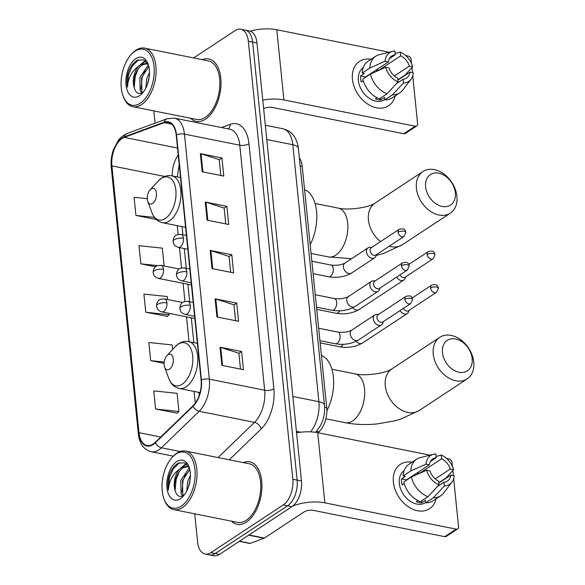 <?xml version="1.0" encoding="UTF-8"?>
<svg xmlns="http://www.w3.org/2000/svg" width="585" height="585" viewBox="0 0 585 585"><rect width="100%" height="100%" fill="white"/><g stroke="black" fill="none" stroke-linecap="round" stroke-linejoin="round"><path stroke-width="0.88" d="M299.344 157.723A19.919 11.108 101.3 0 1 302.211 166.411L326.715 407.657A19.919 11.108 101.3 0 1 319.088 431.759L318.057 432.754M194.754 513.827L197.613 542.024A19.919 11.108 -78.7 0 0 205.13 554.017L213.774 555.75A19.919 11.108 -78.7 0 0 219.529 554.368L291.878 506.676A19.919 11.108 -78.7 0 0 301.458 481.002L256.969 42.976A19.919 11.108 -78.7 0 0 249.451 30.983L245.13 30.113A19.919 11.108 -78.7 0 1 252.64 42.113A19.919 11.108 -78.7 0 0 245.13 30.113L240.801 29.25A19.919 11.108 -78.7 0 0 235.053 30.632L193.635 57.93M205.13 554.017A19.919 11.108 -78.7 0 0 210.885 552.642L283.235 504.95L287.557 505.813A19.919 11.108 -78.7 0 0 297.136 480.131L252.64 42.113L297.136 480.131A19.919 11.108 -78.7 0 1 287.557 505.813L215.207 553.505L287.557 505.813L291.878 506.676M209.452 554.887A19.919 11.108 -78.7 0 0 215.207 553.505A19.919 11.108 -78.7 0 1 209.452 554.887M246.38 522.142A31.868 17.769 -78.7 0 0 261.868 488.68A31.868 17.769 -78.7 0 0 249.685 461.858A31.868 17.769 -78.7 0 0 243.228 462.596A31.868 17.769 -78.7 0 1 249.685 461.858A31.868 17.769 -78.7 0 1 261.868 488.68A31.868 17.769 -78.7 0 1 246.38 522.142A31.868 17.769 -78.7 0 1 237.181 524.35A31.868 17.769 -78.7 0 0 246.38 522.142M205.452 119.208A31.868 17.769 -78.7 0 0 220.94 85.746A31.868 17.769 -78.7 0 0 208.757 58.924A31.868 17.769 -78.7 0 0 202.3 59.663A31.868 17.769 -78.7 0 1 208.757 58.924A31.868 17.769 -78.7 0 1 220.94 85.746A31.868 17.769 -78.7 0 1 205.452 119.208A31.868 17.769 -78.7 0 1 196.253 121.417A31.868 17.769 -78.7 0 0 205.452 119.208M153.146 444.015A21.243 11.846 101.3 0 1 147.01 445.485A21.243 11.846 101.3 0 1 138.996 432.688L111.896 165.877A21.243 11.846 101.3 0 1 124.261 137.387L164.202 122.667A21.243 11.846 101.3 0 1 168.195 122.294A21.243 11.846 101.3 0 1 176.209 135.091L201.101 380.133A21.243 11.846 101.3 0 1 192.97 405.836L155.23 442.326A21.243 11.846 101.3 0 1 153.146 444.015M153.197 444.498A21.777 12.146 -78.7 0 0 155.332 442.765L193.072 406.282A21.777 12.146 -78.7 0 0 201.408 379.936L176.516 134.894A21.777 12.146 -78.7 0 0 164.209 122.155L124.261 136.875A21.777 12.146 -78.7 0 0 111.589 166.082L138.689 432.885A21.777 12.146 -78.7 0 0 153.197 444.498M155.595 409.039L178.93 411.489L177.079 393.339L153.753 390.89L155.595 409.039L177.182 413.134M167.551 299.513L167.251 296.536L143.917 294.087L145.76 312.236L167.354 316.339M231.506 521.184A31.868 17.769 -78.7 0 0 237.181 524.35A31.868 17.769 -78.7 0 1 231.506 521.184M190.578 118.25A31.868 17.769 -78.7 0 0 196.253 121.417A31.868 17.769 -78.7 0 1 190.578 118.25M153.826 110.894L155.069 123.179M283.235 504.95A19.919 11.108 -78.7 0 0 292.814 479.269L248.318 41.25A19.919 11.108 -78.7 0 0 240.801 29.25M200.348 153.614L221.956 157.935L223.799 176.085L202.191 171.763L200.348 153.614A5.309 2.128 174.2 0 1 201.05 153.789L202.893 171.902M215.097 298.811L236.706 303.132L238.548 321.282L216.94 316.96L215.097 298.811A5.309 2.128 174.2 0 1 215.799 298.993L217.635 317.099M220.011 347.212L241.62 351.534L243.47 369.683L221.854 365.362L220.011 347.212A5.309 2.128 174.2 0 1 220.713 347.395L222.556 365.501M205.262 202.015L226.878 206.337L228.72 224.486L207.105 220.165L205.262 202.015A5.309 2.128 174.2 0 1 205.964 202.191L207.807 220.304M210.176 250.409L231.792 254.738L233.634 272.888L212.019 268.559L210.176 250.409A5.309 2.128 174.2 0 1 210.885 250.592L212.721 268.705M147.259 198.673L134.089 197.284L135.932 215.434L156.29 219.514M172.626 349.486L172.165 344.938L148.839 342.488L150.681 360.638L164.093 363.322M164.151 265.999L162.337 248.142L139.003 245.685L140.846 263.835L155.478 266.767M231.792 254.738L229.064 256.53M230.665 272.288L229.057 256.442L210.885 250.592M226.878 206.337L224.15 208.136M225.751 223.894L224.143 208.041L205.964 202.191M241.62 351.534L238.899 353.333M240.501 369.091L238.885 353.245L220.713 347.395M236.706 303.132L233.978 304.931M235.579 320.69L233.971 304.844L215.799 298.993M221.956 157.935L219.229 159.734M220.83 175.493L219.221 159.646L201.05 153.789M145.76 312.236L169.094 314.686L167.164 316.522M168.955 313.333L169.094 314.686M150.681 360.638L164.195 362.056M178.93 411.489L176.992 413.317M140.846 263.835L157.57 265.597M135.932 215.434L154.403 217.379M436.139 498.808A26.552 19.298 -123.4 0 1 413.668 509.615A26.552 19.298 -123.4 0 1 393.369 482.201A26.552 19.298 -123.4 0 1 412.023 462.23A26.552 19.298 -123.4 0 0 400.367 464.351A26.552 19.298 -123.4 0 0 393.369 482.201A26.552 19.298 -123.4 0 0 407.306 506.084A26.552 19.298 -123.4 0 0 429.595 508.694A26.552 19.298 -123.4 0 0 436.139 498.808M292.58 506.179A26.552 10.654 -5.8 0 1 324.851 502.866L456.146 529.132A3.32 2.413 56.6 0 0 457.667 528.884A3.32 2.413 56.6 0 0 458.545 526.646L453.667 478.676M296.566 432.805A26.552 10.654 -5.8 0 1 317.721 432.688L430.026 455.152M446.633 458.479L449.017 458.954A3.32 2.413 56.6 0 1 452.029 462.523L452.424 466.406M452.841 470.508L453.353 475.568M457.667 528.884L446.245 536.408A3.32 2.413 -123.4 0 1 444.724 536.664L313.428 510.398A6.64 2.662 174.2 0 0 304.215 511.824L264.398 538.076A3.32 1.85 101.3 0 1 264.069 538.244L250.19 543.363A3.32 1.85 101.3 0 1 249.561 543.421L239.265 541.359M438.794 483.042L450.881 475.071A13.279 9.645 -123.4 0 1 447.415 481.038A13.279 9.645 -123.4 0 1 444 482.208L437.368 486.581M427.993 496.68L438.977 484.848L438.596 481.133A13.279 9.645 -123.4 0 1 429.953 470.888L426.633 470.223L411.372 476.987L403.752 482.003A21.908 15.919 -123.4 0 0 420.374 501.696L427.993 496.68A21.908 15.919 -123.4 0 1 411.372 476.987M425.748 502.478L425.573 502.595A19.254 13.989 -123.4 0 1 409.42 500.702A19.254 13.989 -123.4 0 1 399.306 483.385A19.254 13.989 -123.4 0 1 404.133 470.618M404.176 483.605L402.136 484.95A19.254 13.989 -123.4 0 1 401.595 481.879A19.254 13.989 -123.4 0 1 401.522 478.903L405.332 476.395L403.138 475.956A21.908 15.919 -123.4 0 1 409.017 464.212L416.63 459.196A21.908 15.919 -123.4 0 1 420.286 457.594L433.492 454.282A17.258 12.541 -123.4 0 1 435.84 453.975L436.22 457.697L430.384 461.543M406.451 480.226A13.279 9.645 56.6 0 1 406.495 479.897L429.339 464.834L426.019 464.168L410.758 470.932L403.138 475.956M410.758 470.932A21.908 15.919 -123.4 0 1 416.63 459.196M438.765 482.757L446.004 477.989L453.587 469.689L450.267 469.024L435.247 478.918M438.977 484.848A17.258 12.541 -123.4 0 1 426.633 470.223M426.019 464.168A17.258 12.541 -123.4 0 1 433.492 454.282M419.416 473.419L441.624 458.779L441.244 455.057L436.096 456.461M441.244 455.057A17.258 12.541 -123.4 0 1 453.587 469.689M429.339 464.834A13.279 9.645 -123.4 0 1 432.805 458.867A13.279 9.645 -123.4 0 1 436.22 457.697M441.624 458.779A13.279 9.645 -123.4 0 1 450.267 469.024M417.99 500.658L416.315 501.754A19.254 13.989 -123.4 0 0 421.719 502.837L425.529 500.329L425.778 502.778L433.39 497.762L444.381 485.93L444 482.208M450.881 475.071L454.201 475.737A17.258 12.541 -123.4 0 1 451.898 482.216L443.649 493.045A21.908 15.919 -123.4 0 1 440.746 495.773L433.127 500.797A21.908 15.919 -123.4 0 1 425.778 502.778M440.746 495.773A21.908 15.919 -123.4 0 1 433.39 497.762M451.898 482.216A17.258 12.541 -123.4 0 1 444.381 485.93M413.376 475.356A13.279 9.645 -123.4 0 1 414.334 475.671M418.619 473.77A13.279 9.645 56.6 0 0 416.805 473.097M421.719 502.837L421.529 500.935M406.495 479.897L401.522 478.903M418.758 473.704L418.582 471.927M175.953 454.114A28.548 15.919 -78.7 0 0 172.253 457.302A28.548 15.919 -78.7 0 0 163.954 498.764A28.548 15.919 -78.7 0 0 181.24 506.142A28.548 15.919 -78.7 0 0 194.966 469.338A28.548 15.919 -78.7 0 0 175.953 454.114M163.954 498.764L164.356 499.846A29.872 16.665 -78.7 0 0 173.818 509.637A29.872 16.665 -78.7 0 0 182.44 507.568A29.872 16.665 -78.7 0 0 196.962 476.205A29.872 16.665 -78.7 0 0 185.533 451.05A29.872 16.665 -78.7 0 0 176.911 453.119A29.872 16.665 -78.7 0 0 173.036 456.454L172.253 457.302M173.818 509.637L237.568 522.39A29.872 16.665 -78.7 0 0 246.197 520.328A29.872 16.665 -78.7 0 0 260.713 488.958A29.872 16.665 -78.7 0 0 249.29 463.81L185.533 451.05M182.805 495.904L181.043 493.718L180.802 480.278L188.699 468.753L189.489 468.358M189.35 467.883L184.502 462.698L178.118 463.269C174.279 465.499 171.288 469.558 169.153 475.429C167.734 480.607 167.464 485.491 168.348 490.091C168.977 481.075 172.633 474.15 179.317 469.324L181.84 467.386L186.717 466.457L189.196 467.547M179.317 469.324A15.005 8.365 -78.7 0 0 174.952 489.886C173.255 482.61 177.482 470.918 183.551 467.729L187.566 466.691M186.717 466.457L188.86 466.896M186.754 491.012L187.661 481.652L190.396 475.408M188.436 487.034L190.132 479.737M183.646 495.422L182.761 494.062L182.513 480.621L189.774 469.499M180.472 498.639A20.314 11.327 -78.7 0 0 183.046 496.438A20.314 11.327 -78.7 0 0 188.977 466.786A20.314 11.327 -78.7 0 0 176.714 461.616A20.314 11.327 -78.7 0 0 166.944 487.81A20.314 11.327 -78.7 0 0 180.472 498.639M174.952 489.886C176.487 495.839 179.346 497.711 183.529 495.502M168.348 490.091L169.314 477.886L173.328 468.768L179.566 462.625M175.112 490.639L176.173 479.261L179.105 471.941M182.717 466.947L186.52 463.949M181.972 491.934L183.039 480.636L185.964 473.316M180.626 468.19L186.052 463.576M472.168 358.561A18.259 13.265 56.6 0 0 455.62 338.949A18.259 13.265 56.6 0 0 442.45 352.616A18.259 13.265 56.6 0 0 458.998 372.228A18.259 13.265 56.6 0 0 472.168 358.561M433.236 354.042A24.892 18.091 -123.4 0 1 439.803 337.311A24.892 18.091 -123.4 0 1 460.695 339.761A24.892 18.091 -123.4 0 1 473.762 362.152A24.892 18.091 -123.4 0 1 467.203 378.883A24.892 18.091 -123.4 0 1 446.311 376.44A24.892 18.091 -123.4 0 1 433.236 354.042M167.975 354.722A7.963 4.446 -78.7 0 0 166.937 355.614A7.963 4.446 -78.7 0 0 164.626 367.183A7.963 4.446 -78.7 0 0 169.445 369.245A7.963 4.446 -78.7 0 0 173.277 358.971A7.963 4.446 -78.7 0 0 167.975 354.722M326.861 410.765A36.511 20.365 -78.7 0 0 321.414 355.453M455.327 192.794A18.259 13.265 56.6 0 0 438.779 173.182A18.259 13.265 56.6 0 0 425.609 186.849A18.259 13.265 56.6 0 0 442.158 206.454A18.259 13.265 56.6 0 0 455.327 192.794M416.403 188.275A24.892 18.091 -123.4 0 1 422.962 171.544A24.892 18.091 -123.4 0 1 443.854 173.986A24.892 18.091 -123.4 0 1 456.922 196.385A24.892 18.091 -123.4 0 1 450.362 213.115A24.892 18.091 -123.4 0 1 429.47 210.666A24.892 18.091 -123.4 0 1 416.403 188.275M151.135 188.948A7.963 4.446 -78.7 0 0 150.104 189.84A7.963 4.446 -78.7 0 0 147.786 201.408A7.963 4.446 -78.7 0 0 152.612 203.47A7.963 4.446 -78.7 0 0 156.444 193.196A7.963 4.446 -78.7 0 0 151.135 188.948M310.16 244.727A36.511 20.365 -78.7 0 0 304.573 189.686M400.03 310.62A5.974 4.344 56.6 0 0 404.447 314.057A5.974 4.344 56.6 0 0 407.182 313.597A5.974 4.344 56.6 0 0 408.44 312.039L409.156 310.306M403.328 308.449A4.314 3.137 56.6 0 0 406.575 311.037A4.314 3.137 56.6 0 0 408.549 310.708L436.505 292.281L438.421 288.244A4.314 1.733 -5.8 0 0 436.6 287.052A4.314 1.733 174.2 0 0 430.611 287.981A4.314 3.137 56.6 0 0 432.878 291.864A4.314 3.137 56.6 0 0 436.505 292.281M396.63 277.107A5.974 4.344 56.6 0 0 401.039 280.537A5.974 4.344 56.6 0 0 403.774 280.083A5.974 4.344 56.6 0 0 405.039 278.518L405.756 276.793M399.921 274.928A4.314 3.137 56.6 0 0 403.175 277.524A4.314 3.137 56.6 0 0 405.149 277.188L433.097 258.767L435.013 254.731A4.314 1.733 -5.8 0 0 433.2 253.532A4.314 1.733 174.2 0 0 427.211 254.46A4.314 3.137 56.6 0 0 429.478 258.343A4.314 3.137 56.6 0 0 433.097 258.767M378.663 314.372L376.791 314.35A5.974 4.344 56.6 0 0 374.861 314.891A5.974 4.344 56.6 0 0 373.691 320.624A5.974 4.344 56.6 0 0 378.7 325.326A5.974 4.344 56.6 0 0 381.435 324.865A5.974 4.344 56.6 0 0 382.692 323.3L383.416 321.575M404.871 299.249A4.314 3.137 56.6 0 1 406.005 296.346L378.056 314.767A4.314 3.137 56.6 0 0 376.916 317.67A4.314 3.137 56.6 0 0 380.828 322.306A4.314 3.137 56.6 0 0 382.809 321.977L410.758 303.549L412.674 299.513A4.314 1.733 -5.8 0 0 410.86 298.313A4.314 1.733 174.2 0 0 404.871 299.249A4.314 3.137 56.6 0 0 407.138 303.125A4.314 3.137 56.6 0 0 410.758 303.549M375.263 280.851L373.391 280.829A5.974 4.344 56.6 0 0 371.453 281.37A5.974 4.344 56.6 0 0 370.283 287.103A5.974 4.344 56.6 0 0 375.292 291.805A5.974 4.344 56.6 0 0 378.027 291.352A5.974 4.344 56.6 0 0 379.292 289.787L380.009 288.054M401.464 265.729A4.314 3.137 56.6 0 1 402.604 262.826L374.649 281.253A4.314 3.137 56.6 0 0 373.515 284.156A4.314 3.137 56.6 0 0 377.427 288.785A4.314 3.137 56.6 0 0 379.402 288.456L407.35 270.036L409.273 265.992A4.314 1.733 -5.8 0 0 407.452 264.8A4.314 1.733 174.2 0 0 401.464 265.729A4.314 3.137 56.6 0 0 403.73 269.612A4.314 3.137 56.6 0 0 407.35 270.036M371.855 247.338L369.983 247.316A5.974 4.344 56.6 0 0 368.045 247.857A5.974 4.344 56.6 0 0 366.875 253.59A5.974 4.344 56.6 0 0 371.892 258.292A5.974 4.344 56.6 0 0 374.627 257.831A5.974 4.344 56.6 0 0 375.884 256.267L376.601 254.541M398.063 232.208A4.314 3.137 56.6 0 1 399.197 229.313L371.248 247.733A4.314 3.137 56.6 0 0 370.108 250.636A4.314 3.137 56.6 0 0 374.02 255.272A4.314 3.137 56.6 0 0 375.994 254.943L403.95 236.515L405.866 232.479A4.314 1.733 -5.8 0 0 404.045 231.28A4.314 1.733 174.2 0 0 398.063 232.208A4.314 3.137 56.6 0 0 400.323 236.091A4.314 3.137 56.6 0 0 403.95 236.515M395.211 95.882A26.552 19.298 -123.4 0 1 372.74 106.682A26.552 19.298 -123.4 0 1 352.441 79.267A26.552 19.298 -123.4 0 1 371.095 59.297A26.552 19.298 -123.4 0 0 359.439 61.418A26.552 19.298 -123.4 0 0 352.441 79.267A26.552 19.298 -123.4 0 0 366.378 103.157A26.552 19.298 -123.4 0 0 388.667 105.761L388.667 105.761A26.552 19.298 -123.4 0 0 395.211 95.882M262.76 100.057A26.552 10.654 -5.8 0 1 283.922 99.94L415.218 126.206A3.32 2.413 56.6 0 0 416.739 125.951A3.32 2.413 56.6 0 0 417.617 123.72L412.739 75.75M250.073 31.137A26.552 10.654 -5.8 0 1 276.793 29.755L389.098 52.226M405.705 55.546L408.089 56.021A3.32 2.413 56.6 0 1 411.101 59.59L411.496 63.48M411.913 67.575L412.425 72.635M416.739 125.951L405.317 133.482A3.32 2.413 -123.4 0 1 403.796 133.731L272.5 107.465A6.64 2.662 174.2 0 0 263.638 108.686M397.866 80.108L409.953 72.145A13.279 9.645 -123.4 0 1 406.487 78.112A13.279 9.645 -123.4 0 1 403.072 79.282L396.44 83.648M387.058 93.746L398.049 81.922L397.668 78.2A13.279 9.645 -123.4 0 1 389.025 67.955L385.705 67.29L370.444 74.054L362.824 79.07A21.908 15.919 -123.4 0 0 379.446 98.77L387.058 93.746A21.908 15.919 -123.4 0 1 370.444 74.054M384.82 99.552L384.645 99.662A19.254 13.989 -123.4 0 1 368.491 97.775A19.254 13.989 -123.4 0 1 358.378 80.452A19.254 13.989 -123.4 0 1 363.205 67.692M363.248 80.671L361.208 82.024A19.254 13.989 -123.4 0 1 360.667 78.953A19.254 13.989 -123.4 0 1 360.594 75.97L364.404 73.461L362.21 73.023A21.908 15.919 -123.4 0 1 368.082 61.286L375.702 56.262A21.908 15.919 -123.4 0 1 379.358 54.668L392.564 51.356A17.258 12.541 -123.4 0 1 394.912 51.049L395.292 54.771L389.449 58.617M365.523 77.293A13.279 9.645 56.6 0 1 365.566 76.964L388.411 61.908L385.091 61.242L369.83 68.006L362.21 73.023M369.83 68.006A21.908 15.919 -123.4 0 1 375.702 56.262M397.837 79.823L405.076 75.055L412.659 66.756L409.339 66.09L394.319 75.992M398.049 81.922A17.258 12.541 -123.4 0 1 385.705 67.29M385.091 61.242A17.258 12.541 -123.4 0 1 392.564 51.356M378.488 70.485L400.696 55.846L400.316 52.131L395.167 53.527M400.316 52.131A17.258 12.541 -123.4 0 1 412.659 66.756M388.411 61.908A13.279 9.645 -123.4 0 1 391.877 55.941A13.279 9.645 -123.4 0 1 395.292 54.771M400.696 55.846A13.279 9.645 -123.4 0 1 409.339 66.09M377.062 97.724L375.387 98.828A19.254 13.989 -123.4 0 0 380.791 99.911L384.601 97.395L384.85 99.852L392.462 94.829L403.453 83.004L403.072 79.282M409.953 72.145L413.273 72.803A17.258 12.541 -123.4 0 1 410.97 79.282L402.721 90.119A21.908 15.919 -123.4 0 1 399.818 92.847L392.199 97.863A21.908 15.919 -123.4 0 1 384.85 99.852M399.818 92.847A21.908 15.919 -123.4 0 1 392.462 94.829M410.97 79.282A17.258 12.541 -123.4 0 1 403.453 83.004M372.448 72.43A13.279 9.645 -123.4 0 1 373.405 72.737M377.691 70.836A13.279 9.645 56.6 0 0 375.877 70.171M380.791 99.911L380.601 98.009M365.566 76.964L360.594 75.97M377.83 70.778L377.654 69.001M135.025 51.18A28.548 15.919 -78.7 0 0 131.325 54.368A28.548 15.919 -78.7 0 0 123.025 95.83A28.548 15.919 -78.7 0 0 140.312 103.216A28.548 15.919 -78.7 0 0 154.038 66.405A28.548 15.919 -78.7 0 0 135.025 51.18M123.025 95.83L123.428 96.913A29.872 16.665 -78.7 0 0 132.89 106.711A29.872 16.665 -78.7 0 0 141.512 104.642A29.872 16.665 -78.7 0 0 156.034 73.271A29.872 16.665 -78.7 0 0 144.605 48.124A29.872 16.665 -78.7 0 0 135.983 50.193A29.872 16.665 -78.7 0 0 132.108 53.527L131.325 54.368M132.89 106.711L196.64 119.464A29.872 16.665 -78.7 0 0 205.269 117.395A29.872 16.665 -78.7 0 0 219.784 86.024A29.872 16.665 -78.7 0 0 208.362 60.877L144.605 48.124M141.877 92.978L140.115 90.792L139.873 77.344L147.771 65.827L148.561 65.425M148.422 64.957L143.574 59.772L137.19 60.343C133.351 62.573 130.36 66.624 128.225 72.503C126.806 77.673 126.535 82.558 127.42 87.158C128.049 78.141 131.705 71.224 138.389 66.397L140.912 64.452L145.789 63.524L148.268 64.613M138.389 66.397A15.005 8.365 -78.7 0 0 134.023 86.96C132.327 79.677 136.554 67.984 142.623 64.796L146.638 63.758M145.789 63.524L147.932 63.97M145.826 88.086L146.733 78.719L149.468 72.481M147.508 84.101L149.204 76.803M142.718 92.496L141.833 91.136L141.585 77.688L148.846 66.566M139.544 95.713A20.314 11.327 -78.7 0 0 142.118 93.512A20.314 11.327 -78.7 0 0 148.049 63.86A20.314 11.327 -78.7 0 0 135.786 58.683A20.314 11.327 -78.7 0 0 126.016 84.876A20.314 11.327 -78.7 0 0 139.544 95.713M134.023 86.96C135.559 92.905 138.418 94.777 142.601 92.569M127.42 87.158L128.386 74.96L132.4 65.842L138.638 59.699M134.184 87.706L135.245 76.335L138.177 69.008M141.782 64.014L145.592 61.015M141.043 89L142.111 77.703L145.036 70.383M139.698 65.257L145.124 60.65M316.492 431.24L319.088 431.759M324.638 407.24L326.715 407.657M300.185 166.008L302.211 166.411M301.458 481.002L292.814 479.269M219.529 554.368L210.885 552.642M256.969 42.976L248.318 41.25M300.675 432.213L296.412 431.357M310.555 431.854A26.552 14.808 -78.7 0 0 318.905 401.69L292.873 396.484M298.401 148.4A13.279 5.324 174.2 0 0 292.807 144.722A26.552 14.808 -78.7 0 0 282.782 128.722C291.63 130.791 296.836 137.351 298.401 148.4L324.499 405.376A13.279 5.324 174.2 0 0 318.905 401.69L292.807 144.722L266.775 139.515M138.996 432.688L160.707 437.032M176.516 134.894A6.64 2.662 -5.8 0 1 184.443 134.119L209.335 379.168A26.552 14.808 101.3 0 1 199.171 411.292L161.431 447.781A26.552 14.808 101.3 0 1 158.827 449.887A26.552 14.808 101.3 0 1 151.157 451.73L173.314 456.161M155.332 442.765A6.64 4.285 -134 0 0 161.431 447.781L180.092 451.51M193.072 406.282A6.64 4.285 -134 0 0 199.171 411.292L254.497 422.363A26.552 14.808 -78.7 0 0 264.661 390.232L209.335 379.168A6.64 2.662 174.2 0 0 201.408 379.936M174.418 118.126A26.552 14.808 101.3 0 1 184.443 134.119L239.77 145.19A26.552 14.808 -78.7 0 0 229.751 129.19L174.418 118.126L167.083 118.755L127.135 133.475C122.287 136.027 119.347 138.338 118.331 140.4L113.585 149.27C111.464 155.171 110.682 161.109 111.238 167.083L138.338 433.894A6.64 2.662 -5.8 0 1 138.689 432.885M164.209 122.155A6.64 5.214 -110.2 0 1 167.083 118.755M124.261 136.875A6.64 5.214 -110.2 0 1 127.135 133.475M111.589 166.082A6.64 2.662 174.2 0 0 111.238 167.083M221.525 127.545L230.219 124.342A33.191 18.515 101.3 0 1 248.983 143.764L273.875 388.806A33.191 18.515 101.3 0 1 261.166 428.966L229.269 459.803M218.088 457.565L254.497 422.363A6.64 4.285 46 0 1 261.166 428.966M273.875 388.806A6.64 2.662 174.2 0 1 264.661 390.232L239.77 145.19A6.64 2.662 174.2 0 0 248.983 143.764M228.208 128.883A6.64 5.214 69.8 0 0 230.219 124.342M164.202 122.667L171.734 124.166M124.261 137.387L177.526 148.042M178.228 154.974A21.243 11.846 -78.7 0 0 172.268 175.917M111.896 165.877L164.773 176.458M177.248 225.664L178.14 234.395M179.478 247.601L181.54 267.915M183.105 283.33L184.948 301.429M186.513 316.851L189.035 341.677M194.088 391.431L195.28 403.145M317.721 432.688L324.851 502.866M248.939 534.982L264.398 538.076M444.724 536.664L456.146 529.132M264.069 538.244L248.662 535.165M239.477 541.22L250.19 543.363M331.922 369.245L355.139 373.888A24.892 13.886 101.3 0 1 364.535 388.886A24.892 13.886 101.3 0 1 352.558 420.988A24.892 13.886 101.3 0 1 345.369 422.714C355.344 424.637 365.917 425.039 377.106 423.92L394.034 420.995L400.637 419.123L419.226 410.509L467.203 378.883M355.139 373.888C364.674 376.294 385.61 373.442 391.818 368.938A24.892 18.091 56.6 0 0 385.259 385.676A24.892 18.091 56.6 0 0 398.327 408.067A24.892 18.091 56.6 0 0 419.226 410.509M178.067 344.251A21.952 12.248 -78.7 0 0 175.215 346.7L178.666 343.753C181.869 341.669 185.182 340.945 188.604 341.589A23.897 13.331 -78.7 0 1 197.745 361.705A23.897 13.331 -78.7 0 1 186.125 386.802A23.897 13.331 -78.7 0 1 179.229 388.455C174.381 387.336 170.922 384.045 168.838 378.59A21.952 12.248 -78.7 0 0 182.125 384.265A21.952 12.248 -78.7 0 0 192.692 355.958A21.952 12.248 -78.7 0 0 178.067 344.251M315.088 203.478L338.298 208.121A24.892 13.886 101.3 0 1 347.695 223.119A24.892 13.886 101.3 0 1 335.724 255.221A24.892 13.886 101.3 0 1 328.536 256.939L351.578 258.709M338.298 208.121C347.841 210.52 368.777 207.675 374.985 203.17A24.892 18.091 56.6 0 0 368.418 219.901A24.892 18.091 56.6 0 0 380.564 241.59M389.237 246.212A24.892 18.091 56.6 0 0 402.385 244.742L450.362 213.115M161.226 178.483A21.952 12.248 -78.7 0 0 158.381 180.933L161.826 177.979C165.029 175.895 168.341 175.178 171.763 175.822A23.897 13.331 -78.7 0 1 180.904 195.938A23.897 13.331 -78.7 0 1 169.292 221.035A23.897 13.331 -78.7 0 1 162.389 222.688C157.548 221.569 154.082 218.278 151.998 212.816A21.952 12.248 -78.7 0 0 165.292 218.498A21.952 12.248 -78.7 0 0 175.851 190.191A21.952 12.248 -78.7 0 0 161.226 178.483M194.842 318.518L161.811 311.907A6.64 3.7 -78.7 0 0 163.727 311.447A6.64 3.7 -78.7 0 0 166.915 302.884A6.64 2.662 174.2 0 0 157.709 304.317A6.64 2.662 -5.8 0 0 156.502 306.065L156.992 302.818C158.535 300.712 158.001 299.096 164.414 298.884A6.64 3.7 -78.7 0 1 166.915 302.884M356.192 341.304A5.974 4.344 56.6 0 0 362.473 343.066C355.665 346.905 348.038 348.148 339.592 346.795A5.974 3.334 -78.7 0 0 341.318 346.386A5.974 3.334 -78.7 0 0 343.059 344.338M412.213 297.962L431.752 285.078A4.314 3.137 56.6 0 0 430.611 287.981M191.434 284.997L158.403 278.387A6.64 3.7 -78.7 0 0 160.319 277.933A6.64 3.7 -78.7 0 0 163.515 269.371A6.64 2.662 174.2 0 0 154.301 270.796A6.64 2.662 -5.8 0 0 153.102 272.551L153.592 269.297C155.127 267.191 154.601 265.583 161.007 265.371A6.64 3.7 -78.7 0 1 163.515 269.371M352.784 307.79A5.974 4.344 56.6 0 0 359.073 309.553C352.258 313.392 344.631 314.635 336.185 313.282A5.974 3.334 -78.7 0 0 337.911 312.865A5.974 3.334 -78.7 0 0 339.658 310.818M408.805 264.442L428.344 251.565A4.314 3.137 56.6 0 0 427.211 254.46M194.615 316.302L185.138 314.408A6.64 3.7 -78.7 0 0 187.054 313.948A6.64 3.7 -78.7 0 0 190.249 305.385A6.64 2.662 174.2 0 0 181.036 306.818A6.64 2.662 -5.8 0 0 179.836 308.566L180.326 305.319C181.862 303.213 181.335 301.604 187.741 301.392A6.64 3.7 -78.7 0 1 190.249 305.385M337.201 343.395A5.974 3.334 -78.7 0 0 340.104 336.039A5.974 3.334 -78.7 0 0 337.823 332.09C343.512 332.719 348.17 332.061 351.782 330.101A5.974 4.344 56.6 0 0 350.254 334.459A5.974 4.344 56.6 0 0 355.621 340.536A5.974 4.344 56.6 0 0 358.356 340.075C351.548 343.921 343.921 345.165 335.476 343.805A5.974 3.334 -78.7 0 0 337.201 343.395M191.215 282.789L181.738 280.888A6.64 3.7 -78.7 0 0 183.653 280.434A6.64 3.7 -78.7 0 0 186.842 271.871A6.64 2.662 174.2 0 0 177.635 273.297A6.64 2.662 -5.8 0 0 176.436 275.052L176.919 271.798C178.462 269.692 177.928 268.084 184.341 267.871A6.64 3.7 -78.7 0 1 186.842 271.871M333.794 309.874A5.974 3.334 -78.7 0 0 336.697 302.518A5.974 3.334 -78.7 0 0 334.415 298.569C340.112 299.206 344.762 298.54 348.375 296.588A5.974 4.344 56.6 0 0 346.846 300.946A5.974 4.344 56.6 0 0 352.221 307.015A5.974 4.344 56.6 0 0 354.956 306.562C348.141 310.401 340.514 311.644 332.068 310.291A5.974 3.334 -78.7 0 0 333.794 309.874M187.807 249.268L178.33 247.375A6.64 3.7 -78.7 0 0 180.246 246.914A6.64 3.7 -78.7 0 0 183.441 238.351A6.64 2.662 174.2 0 0 174.228 239.784A6.64 2.662 -5.8 0 0 173.028 241.532L173.518 238.285C175.054 236.179 174.527 234.563 180.933 234.351A6.64 3.7 -78.7 0 1 183.441 238.351M330.393 276.361A5.974 3.334 -78.7 0 0 333.296 269.005A5.974 3.334 -78.7 0 0 331.008 265.056C336.704 265.685 341.362 265.02 344.974 263.067A5.974 4.344 56.6 0 0 343.439 267.425A5.974 4.344 56.6 0 0 348.814 273.502A5.974 4.344 56.6 0 0 351.548 273.041C344.74 276.888 337.114 278.124 328.668 276.771A5.974 3.334 -78.7 0 0 330.393 276.361M276.793 29.755L283.922 99.94M403.796 133.731L415.218 126.206M282.782 128.722L265.319 125.234M324.499 405.376C325.311 415.942 322.291 424.929 315.439 432.322M138.338 433.894C139.501 443.774 143.778 449.719 151.157 451.73M182.045 226.622L182.871 234.739M184.275 248.566L186.279 268.259M187.902 284.288L189.679 301.772M191.31 317.809L193.832 342.635M198.885 392.389L199.192 395.431M179.193 164.48L177.262 176.919M391.818 368.938L439.803 337.311M325.86 418.809L345.369 422.714M164.626 367.183L168.838 378.59M166.937 355.614L175.215 346.7M200.041 392.623L179.229 388.455M197.364 343.344L188.604 341.589M376.221 255.462L383.804 253.349L402.385 244.742M374.985 203.17L422.962 171.544M311.052 253.444L328.536 256.939M147.786 201.408L151.998 212.816M150.104 189.84L158.381 180.933M185.577 227.324L162.389 222.688M180.524 177.569L171.763 175.822M161.811 311.907C157.109 309.991 157.475 309.275 156.502 306.065M320.134 342.905L339.592 346.795M182.557 302.518L164.414 298.884M362.473 343.066L407.182 313.597M431.752 285.078C437.777 283.564 437.653 286.182 438.421 288.244M158.403 278.387C153.709 276.471 154.074 275.762 153.102 272.551M316.734 309.385L336.185 313.282M179.149 268.998L161.007 265.371M359.073 309.553L403.774 280.083M428.344 251.565C434.377 250.044 434.245 252.661 435.013 254.731M185.138 314.408C180.443 312.492 180.809 311.783 179.836 308.566M319.907 340.689L335.476 343.805M351.782 330.101L374.861 314.891M318.649 328.251L337.823 332.09M358.356 340.075L381.435 324.865M406.005 296.346C412.037 294.833 411.906 297.451 412.674 299.513M193.211 302.482L187.741 301.392M181.738 280.888C177.036 278.972 177.401 278.263 176.436 275.052M316.507 307.176L332.068 310.291M348.375 296.588L371.453 281.37M315.242 294.738L334.415 298.569M354.956 306.562L378.027 291.352M402.604 262.826C408.63 261.312 408.505 263.93 409.273 265.992M189.811 268.968L184.341 267.871M178.33 247.375C173.635 245.459 174.001 244.742 173.028 241.532M313.099 273.656L328.668 276.771M344.974 263.067L368.045 247.857M311.842 261.217L331.008 265.056M351.548 273.041L374.627 257.831M399.197 229.313C405.229 227.799 405.098 230.417 405.866 232.479M186.403 235.448L180.933 234.351"/></g></svg>
